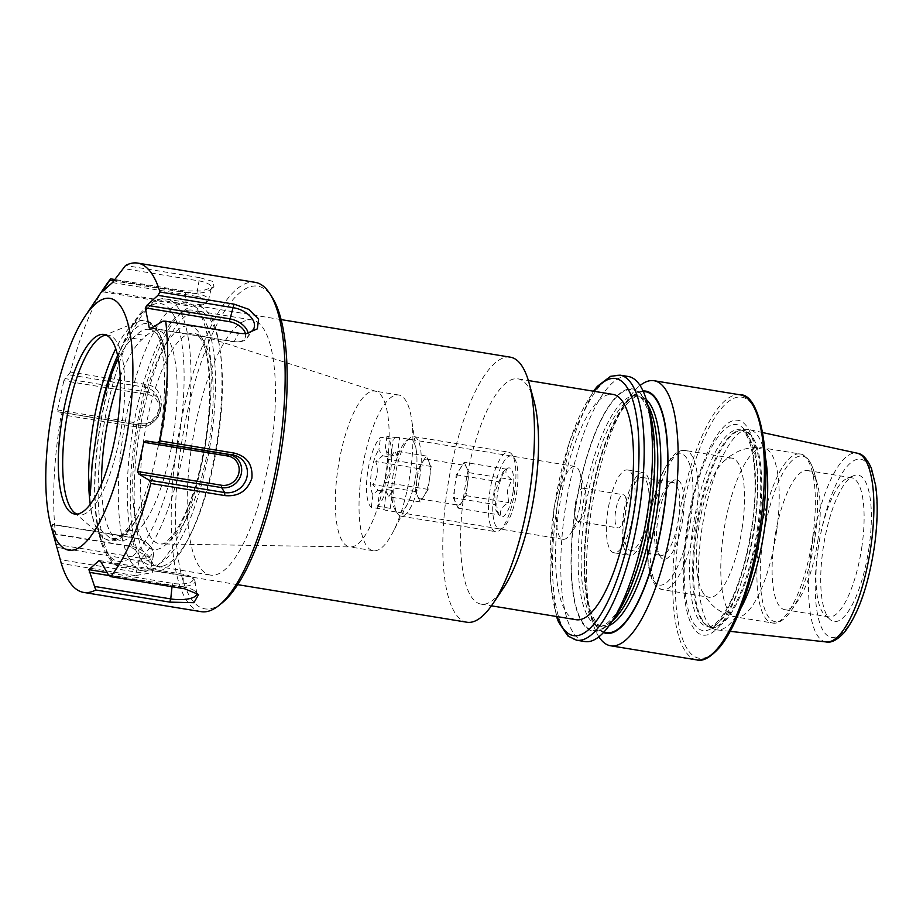 <?xml version="1.0" encoding="UTF-8"?>
<svg xmlns="http://www.w3.org/2000/svg" width="923" height="923" viewBox="0 0 923 923"><rect width="100%" height="100%" fill="white"/><g stroke="black" fill="none" stroke-linecap="round" stroke-linejoin="round"><path stroke-width="0.69" stroke-dasharray="4.62 3.46" d="M350.994 546.935A78.893 24.044 -80.7 0 0 386.079 472.161A78.893 24.044 -80.7 0 0 376.042 391.375A78.893 24.044 -80.7 0 0 374.992 391.121A78.893 24.044 -80.7 0 0 373.469 391.04A78.893 24.044 -80.7 0 0 338.106 467.569A78.893 24.044 -80.7 0 0 349.471 546.843A78.893 24.044 -80.7 0 0 350.544 546.935A78.893 24.044 -80.7 0 0 350.994 546.935M374.726 550.823A78.893 24.044 -80.7 0 0 392.956 532.179A78.893 24.044 -80.7 0 0 411.52 418.904A78.893 24.044 -80.7 0 0 398.724 395.009A78.893 24.044 -80.7 0 0 397.19 394.929A78.893 24.044 -80.7 0 0 361.839 471.457A78.893 24.044 -80.7 0 0 373.192 550.731A78.893 24.044 -80.7 0 0 374.726 550.823M399.094 512.38A36.932 11.261 -80.7 0 0 407.631 503.646A36.932 11.261 -80.7 0 0 416.319 450.632A36.932 11.261 -80.7 0 0 410.331 439.44A36.932 11.261 -80.7 0 0 409.616 439.406A36.932 11.261 -80.7 0 0 393.06 475.23A36.932 11.261 -80.7 0 0 398.378 512.334A36.932 11.261 -80.7 0 0 399.094 512.38M563.722 539.355A36.932 11.261 -80.7 0 0 569.837 534.694A36.932 11.261 -80.7 0 0 579.956 472.991A36.932 11.261 -80.7 0 0 574.96 466.427A36.932 11.261 -80.7 0 0 574.244 466.38A36.932 11.261 -80.7 0 0 557.688 502.204A36.932 11.261 -80.7 0 0 563.007 539.32A36.932 11.261 -80.7 0 0 563.722 539.355M585.574 504.512A16.787 5.111 -80.7 0 0 585.344 491.151A16.787 5.111 -80.7 0 0 583.071 488.175A16.787 5.111 -80.7 0 0 582.748 488.152A16.787 5.111 -80.7 0 0 575.144 504.962A16.787 5.111 -80.7 0 0 577.648 521.299A16.787 5.111 -80.7 0 0 577.971 521.322A16.787 5.111 -80.7 0 0 580.752 519.199A16.787 5.111 -80.7 0 0 585.574 504.512M533.956 400.847A114.152 34.786 -80.7 0 0 518.022 378.845A114.152 34.786 -80.7 0 0 515.807 378.718A114.152 34.786 -80.7 0 0 464.131 493.02A114.152 34.786 -80.7 0 0 481.091 604.138A114.152 34.786 -80.7 0 0 483.306 604.277A114.152 34.786 -80.7 0 0 503.22 588.378M510.35 357.178A134.297 40.924 -80.7 0 0 507.742 357.016A134.297 40.924 -80.7 0 0 447.574 487.286A134.297 40.924 -80.7 0 0 466.911 622.229M195.238 305.801A134.297 40.924 -80.7 0 0 183.769 310.797A134.297 40.924 -80.7 0 0 135.727 431.86A134.297 40.924 -80.7 0 0 142.615 561.922A134.297 40.924 -80.7 0 0 154.395 571.002A134.297 40.924 -80.7 0 0 156.991 571.164A134.297 40.924 -80.7 0 0 217.17 440.894A134.297 40.924 -80.7 0 0 197.834 305.951A134.297 40.924 -80.7 0 0 195.238 305.801M189.78 310.001A129.255 39.389 -80.7 0 0 178.75 314.812A129.255 39.389 -80.7 0 0 132.508 431.329A129.255 39.389 -80.7 0 0 139.131 556.511A129.255 39.389 -80.7 0 0 152.976 565.407A129.255 39.389 -80.7 0 0 211.505 435.979A129.255 39.389 -80.7 0 0 189.78 310.001M682.778 518.934A40.289 12.276 99.3 0 1 660.222 556.511A40.289 12.276 99.3 0 1 657.764 520.007A40.289 12.276 99.3 0 1 672.567 481.171A40.289 12.276 99.3 0 1 682.778 518.934M678.578 518.461A36.932 11.261 99.3 0 1 661.145 555.404A36.932 11.261 99.3 0 1 657.903 552.9A36.932 11.261 99.3 0 1 655.653 519.453A36.932 11.261 99.3 0 1 669.221 483.848A36.932 11.261 99.3 0 1 673.098 482.51A36.932 11.261 99.3 0 1 678.578 518.461M742.334 526.756A70.506 21.483 99.3 0 1 709.049 597.273A70.506 21.483 99.3 0 1 701.526 590.085A70.506 21.483 99.3 0 1 698.561 528.637A70.506 21.483 99.3 0 1 722.432 462.527A70.506 21.483 99.3 0 1 731.858 458.12A70.506 21.483 99.3 0 1 742.334 526.756M818.055 539.17A70.506 21.483 99.3 0 1 798.43 599.95A70.506 21.483 99.3 0 1 784.758 609.688A70.506 21.483 99.3 0 1 774.282 541.051A70.506 21.483 99.3 0 1 807.567 470.534A70.506 21.483 99.3 0 1 817.409 484.125A70.506 21.483 99.3 0 1 818.055 539.17M861.932 546.358A70.506 21.483 99.3 0 1 828.635 616.876A70.506 21.483 99.3 0 1 824.92 615.041A70.506 21.483 99.3 0 1 818.159 548.239A70.506 21.483 99.3 0 1 847.337 478.276A70.506 21.483 99.3 0 1 851.444 477.722A70.506 21.483 99.3 0 1 861.932 546.358M869.062 547.293A74.186 22.614 99.3 0 1 830.123 619.564A74.186 22.614 99.3 0 1 823.016 549.277A74.186 22.614 99.3 0 1 853.706 475.657A74.186 22.614 99.3 0 1 869.062 547.293M740.534 608.892A101.415 30.909 99.3 0 1 717.159 629.913A101.415 30.909 99.3 0 1 714.114 629.048A101.415 30.909 99.3 0 1 701.595 531.117A101.415 30.909 99.3 0 1 746.799 429.622A101.415 30.909 99.3 0 1 749.961 429.783A101.415 30.909 99.3 0 1 765.398 457.162M754.229 526.248A108.833 33.17 99.3 0 1 704.953 635.22A108.833 33.17 99.3 0 1 686.666 529.144A108.833 33.17 99.3 0 1 735.943 420.184A108.833 33.17 99.3 0 1 754.229 526.248M598.877 636.801A134.297 40.924 99.3 0 1 591.851 619.898A134.297 40.924 99.3 0 1 590.628 515.046A134.297 40.924 99.3 0 1 628.009 399.278A134.297 40.924 99.3 0 1 640.066 385.502M603.469 632.532A122.724 37.405 99.3 0 1 589.059 609.676A122.724 37.405 99.3 0 1 587.939 513.857A122.724 37.405 99.3 0 1 622.102 408.07A122.724 37.405 99.3 0 1 643.054 391.006M616.841 614.233A122.724 37.405 99.3 0 1 578.733 615.906A122.724 37.405 99.3 0 1 574.821 511.711A122.724 37.405 99.3 0 1 611.649 402.151A122.724 37.405 99.3 0 1 649.884 412.616M584.905 641.566A134.297 40.924 99.3 0 1 564.945 510.834A134.297 40.924 99.3 0 1 628.344 376.515M576.079 619.714A114.152 34.786 99.3 0 1 559.107 508.585A114.152 34.786 99.3 0 1 613.01 394.409M625.944 511.134A16.787 5.111 99.3 0 1 618.018 527.921A16.787 5.111 99.3 0 1 615.526 511.584A16.787 5.111 99.3 0 1 623.452 494.786A16.787 5.111 99.3 0 1 625.944 511.134M649.538 513.384A41.962 12.795 99.3 0 1 629.728 555.358A41.962 12.795 99.3 0 1 623.486 514.503A41.962 12.795 99.3 0 1 643.296 472.53A41.962 12.795 99.3 0 1 649.538 513.384M633.755 510.8A41.962 12.795 99.3 0 1 613.945 552.773A41.962 12.795 99.3 0 1 607.703 511.919A41.962 12.795 99.3 0 1 627.525 469.945A41.962 12.795 99.3 0 1 633.755 510.8M647.969 513.453A36.932 11.261 99.3 0 1 630.536 550.385A36.932 11.261 99.3 0 1 625.044 514.434A36.932 11.261 99.3 0 1 642.489 477.491A36.932 11.261 99.3 0 1 647.969 513.453M118.271 358.77A104.08 31.717 99.3 0 1 132.624 338.279L137.169 334.207A104.08 31.717 99.3 0 1 149.318 329.396A104.08 31.717 99.3 0 1 166.244 361.17L167.536 375.938L167.098 397.34L163.567 425.515L161.883 432.426L163.186 410.989A111.152 33.874 99.3 0 1 149.399 481.275L152.687 478.818L141.807 509.692L134.654 522.118A104.08 31.717 99.3 0 1 127.789 529.998L123.244 534.059A104.08 31.717 99.3 0 1 116.563 538.294L110.956 538.859L98.784 528.268L96.615 528.464A111.152 33.874 99.3 0 1 90.258 504.281M120.209 376.872A104.08 31.717 99.3 0 1 141.773 339.779L146.319 335.707A104.08 31.717 99.3 0 1 158.468 330.896A104.08 31.717 99.3 0 1 175.451 420.207A104.08 31.717 99.3 0 1 136.95 531.498L132.404 535.559A104.08 31.717 99.3 0 1 120.255 540.382A104.08 31.717 99.3 0 1 101.553 483.744M106.203 335.118A90.985 27.725 99.3 0 1 108.453 335.187A90.985 27.725 99.3 0 1 124.536 397.444A90.985 27.725 99.3 0 1 79.02 514.769A90.985 27.725 99.3 0 1 76.874 514.111M210.779 395.471A135.969 41.443 99.3 0 1 149.111 570.299A135.969 41.443 99.3 0 1 142.765 570.795A135.969 41.443 99.3 0 1 118.732 477.768A135.969 41.443 99.3 0 1 186.746 302.432A135.969 41.443 99.3 0 1 192.607 304.936A135.969 41.443 99.3 0 1 210.779 395.471M222.039 399.717A129.255 39.389 99.3 0 1 163.417 565.914A129.255 39.389 99.3 0 1 157.383 566.387A129.255 39.389 99.3 0 1 134.539 477.952A129.255 39.389 99.3 0 1 199.195 311.282A129.255 39.389 99.3 0 1 204.768 313.658A129.255 39.389 99.3 0 1 222.039 399.717M275.089 408.416A129.255 39.389 99.3 0 1 210.432 575.087A129.255 39.389 99.3 0 1 187.577 486.652A129.255 39.389 99.3 0 1 252.244 319.969A129.255 39.389 99.3 0 1 275.089 408.416M222.016 602.973A163.509 49.83 99.3 0 1 175.993 497.012A163.509 49.83 99.3 0 1 214.321 329.684A163.509 49.83 99.3 0 1 272.123 297.241M201.191 611.672A166.867 50.857 99.3 0 1 171.701 497.509A166.867 50.857 99.3 0 1 255.175 282.346M70.471 372.038L63.86 380.749L147.83 394.513A15.126 14.214 127.6 0 1 158.894 411.45A15.126 14.214 127.6 0 1 141.531 423.738L140.561 425.261L136.535 424.765L135.3 426.714C162.598 433.083 172.774 386.472 144.473 384.176L70.471 372.038A166.867 50.857 99.3 0 1 105.303 286.13M55.576 534.279L52.08 524.276L136.05 538.028A15.126 9.126 23.3 0 1 149.838 545.643A15.126 9.126 23.3 0 1 139.996 558.103L135.312 575.617L152.307 572.618L154.141 566.226L150.172 558.138L129.578 546.404L55.576 534.279A166.867 50.857 99.3 0 1 54.169 478.241A166.867 50.857 99.3 0 1 61.299 414.577L60.976 412.373L57.791 411.693L57.561 409.974L63.86 380.749M135.3 426.714L61.299 414.577M112.456 282.588L196.426 296.352L199.553 277.638L213.028 281.48L213.94 286.799L201.733 290.999L184.646 290.964L114.971 279.542M199.553 277.638L125.551 265.512M135.312 575.617L61.31 563.491M139.996 558.103L56.026 544.339L52.08 524.276M88.62 477.653A104.08 31.717 -80.7 0 0 96.615 528.464A111.152 33.874 99.3 0 0 102.73 537.151A111.152 33.874 99.3 0 0 149.399 481.275A104.08 31.717 -80.7 0 0 163.186 410.989A111.152 33.874 99.3 0 0 164.202 396.717A111.152 33.874 99.3 0 0 138.069 321.55A111.152 33.874 99.3 0 0 115.756 348.709M114.44 280.28L197.199 293.849A17.145 5.769 2.7 0 1 208.471 300.217L211.355 288.057A19.452 6.542 2.7 0 0 198.572 280.834L123.013 268.455M196.426 296.352A15.126 5.088 2.7 0 1 205.333 303.425A15.126 5.088 2.7 0 1 186.181 305.513L102.222 291.749M211.355 288.057A19.452 6.542 2.7 0 1 210.017 289.926A19.452 6.542 2.7 0 1 185.408 292.603L113.921 280.892M208.471 300.217A17.145 5.769 2.7 0 1 207.294 301.867A17.145 5.769 2.7 0 1 185.592 304.221L103.18 290.71M141.531 423.738L57.561 409.974M147.83 394.513L147.703 392.148A17.145 16.106 127.6 0 1 159.471 401.586A17.145 16.106 127.6 0 1 156.898 418.523A17.145 16.106 127.6 0 1 141.184 425.353A17.145 16.106 127.6 0 1 140.561 425.261L57.791 411.693M141.184 425.353L137.25 424.868A19.452 18.287 127.6 0 1 136.535 424.765L60.976 412.373M137.25 424.868A19.452 18.287 127.6 0 0 155.076 417.127A19.452 18.287 127.6 0 0 157.995 397.905A19.452 18.287 127.6 0 0 144.634 387.187L69.075 374.807M149.838 545.643L150.784 546.797A17.145 10.338 23.3 0 1 153.53 555A17.145 10.338 23.3 0 1 139.615 560.907L56.857 547.351M153.53 555L151.58 565.326A19.452 11.734 23.3 0 1 135.785 572.029L60.226 559.65M151.58 565.326A19.452 11.734 23.3 0 0 148.453 556.015A19.452 11.734 23.3 0 0 130.72 546.231L55.161 533.852M150.784 546.797A17.145 10.338 23.3 0 0 135.15 538.178L52.392 524.61M99.153 560.48L183.123 574.244A15.126 5.088 2.7 0 1 192.203 577.683A15.126 5.088 2.7 0 1 188.707 582.875A15.126 5.088 2.7 0 1 172.878 583.405L107.103 572.618M183.123 574.244L183.712 575.537L100.953 561.969M192.203 577.683L194.003 579.425A17.145 5.769 2.7 0 0 183.712 575.537L183.908 587.155L108.349 574.764M184.658 588.793L183.908 587.155A19.452 6.542 2.7 0 1 195.584 591.562A19.452 6.542 2.7 0 1 196.541 592.889M194.003 579.425A17.145 5.769 2.7 0 1 195.018 581.178A17.145 5.769 2.7 0 1 172.105 585.909L109.399 575.629M245.437 333.688A15.126 9.126 -156.7 0 1 237.638 341.948A15.126 9.126 -156.7 0 1 233.254 341.718L149.284 327.965M245.16 333.722A19.452 11.734 -156.7 0 1 244.226 333.814A19.452 11.734 -156.7 0 1 238.584 333.526L163.025 321.146M248.079 333.099A17.145 10.338 -156.7 0 1 246.983 338.21A17.145 10.338 -156.7 0 1 239.126 341.833A17.145 10.338 -156.7 0 1 234.154 341.579L151.395 328.023M144.473 384.176L144.634 387.187L147.703 392.148L64.933 378.58M493.667 494.37A36.932 11.261 99.3 0 1 514.549 458.489A36.932 11.261 99.3 0 1 516.995 490.505A36.932 11.261 99.3 0 1 503.22 527.552A36.932 11.261 99.3 0 1 493.667 494.37M489.455 494.036A40.289 12.276 99.3 0 1 508.688 452.166A40.289 12.276 99.3 0 1 512.23 454.889A40.289 12.276 99.3 0 1 514.896 489.813A40.289 12.276 99.3 0 1 499.874 530.229A40.289 12.276 99.3 0 1 495.663 531.683A40.289 12.276 99.3 0 1 489.455 494.036M394.79 478.518A40.289 12.276 99.3 0 1 409.8 438.102A40.289 12.276 99.3 0 1 414.023 436.648A40.289 12.276 99.3 0 1 420.23 474.295A40.289 12.276 99.3 0 1 400.986 516.165A40.289 12.276 99.3 0 1 397.455 513.442A40.289 12.276 99.3 0 1 394.79 478.518M392.69 477.826A36.932 11.261 99.3 0 1 406.455 440.779A36.932 11.261 99.3 0 1 410.331 439.44A36.932 11.261 99.3 0 1 416.019 473.961A36.932 11.261 99.3 0 1 398.378 512.334A36.932 11.261 99.3 0 1 395.136 509.831A36.932 11.261 99.3 0 1 392.69 477.826M377.669 506.277L390.291 508.354A36.932 11.261 99.3 0 1 385.756 510.269A36.932 11.261 99.3 0 1 383.933 509.404L371.311 507.338A36.932 11.261 99.3 0 1 367.446 473.684A36.932 11.261 99.3 0 1 380.541 437.225L393.163 439.29A36.932 11.261 99.3 0 1 397.709 437.375A36.932 11.261 99.3 0 1 399.532 438.24L386.91 436.164A36.932 11.261 99.3 0 1 390.775 469.819A36.932 11.261 99.3 0 1 377.669 506.277L379.341 493.632A24.84 7.569 99.3 0 0 386.956 470.453A24.84 7.569 99.3 0 0 385.306 448.913A24.84 7.569 99.3 0 0 385.237 448.82L385.306 448.913M417.842 496.736A20.144 6.138 -80.7 0 0 420.023 498.87A20.144 6.138 -80.7 0 0 424.199 495.674A20.144 6.138 -80.7 0 0 429.645 477.941A20.144 6.138 -80.7 0 0 428.734 461.258A20.144 6.138 -80.7 0 0 426.541 459.112A20.144 6.138 -80.7 0 0 422.376 462.308A20.144 6.138 -80.7 0 0 416.919 480.041A20.144 6.138 -80.7 0 0 417.842 496.736L420.265 501.939L428.134 489.409L431.156 466.461L426.311 456.043L418.442 468.572L415.408 491.521L417.842 496.736M464.177 462.25L469.022 472.668L466 495.616L458.131 508.146L455.708 502.943A20.144 6.138 99.3 0 1 454.797 486.248A20.144 6.138 99.3 0 1 460.242 468.515A20.144 6.138 99.3 0 1 464.407 465.319A20.144 6.138 99.3 0 1 466.6 467.453A20.144 6.138 99.3 0 1 467.511 484.148A20.144 6.138 99.3 0 1 462.065 501.881A20.144 6.138 99.3 0 1 457.889 505.077A20.144 6.138 99.3 0 1 455.708 502.943L453.285 497.728L456.308 474.78L464.177 462.25L506.865 469.242L503 471.815L494.555 492.767L495.951 510.327L500.82 515.149C499.597 510.384 502.227 506.208 508.688 502.62L507.269 490.667L511.711 479.672C506.289 475.599 504.673 472.126 506.865 469.242M513.176 491.14A24.84 7.569 99.3 0 1 499.135 515.276A24.84 7.569 99.3 0 1 497.485 493.736A24.84 7.569 99.3 0 1 506.75 468.815A24.84 7.569 99.3 0 1 513.176 491.14M386.91 436.164L385.237 448.82L388.975 454.739L388.468 459.469L389.887 471.422L385.445 482.417L384.441 489.155L379.341 493.632M371.311 507.338L372.973 494.682L378.072 490.217L372.719 484.529C377.553 477.491 378.557 469.842 375.753 461.569L382.618 455.789L378.88 449.87L380.541 437.225M372.973 494.682A24.84 7.569 99.3 0 1 371.265 473.049A24.84 7.569 99.3 0 1 378.88 449.87M388.975 454.739L397.178 456.077L394.756 450.874L390.821 457.139L382.618 455.789M426.311 456.043L394.756 450.874M431.156 466.461L388.468 459.469M428.134 489.409L385.445 482.417M420.265 501.939L388.71 496.77L392.644 490.505L384.441 489.155M378.072 490.217L386.287 491.555L388.71 496.77M415.408 491.521L372.719 484.529M418.442 468.572L375.753 461.569M456.308 474.78L498.997 481.771M453.285 497.728L495.974 504.719M458.131 508.146L500.82 515.149M466 495.616L508.688 502.62M469.022 472.668L511.711 479.672M390.821 457.139L393.163 439.29M397.178 456.077L399.532 438.24M390.291 508.354L392.644 490.505M383.933 509.404L386.287 491.555M161.629 543.935A106.63 32.49 -80.7 0 0 209.036 442.878A106.63 32.49 -80.7 0 0 195.48 333.711A106.63 32.49 -80.7 0 0 191.996 333.249A106.63 32.49 -80.7 0 0 143.861 439.048A106.63 32.49 -80.7 0 0 161.029 543.947A106.63 32.49 -80.7 0 0 161.629 543.935M187.507 325.796A113.275 34.52 -80.7 0 0 136.223 439.21A113.275 34.52 -80.7 0 0 155.249 549.612A113.275 34.52 -80.7 0 0 206.544 436.198A113.275 34.52 -80.7 0 0 187.507 325.796M695.942 519.153A70.506 21.483 99.3 0 1 662.656 589.67A70.506 21.483 99.3 0 1 652.18 521.034A70.506 21.483 99.3 0 1 685.466 450.516A70.506 21.483 99.3 0 1 695.942 519.153M690.912 518.588A66.479 20.26 99.3 0 1 660.81 585.147A66.479 20.26 99.3 0 1 649.642 520.364A66.479 20.26 99.3 0 1 679.743 453.793A66.479 20.26 99.3 0 1 690.912 518.588M776.578 531.406A85.608 26.086 99.3 0 1 736.162 617.025A85.608 26.086 99.3 0 1 723.436 533.69A85.608 26.086 99.3 0 1 763.852 448.059A85.608 26.086 99.3 0 1 776.578 531.406M812.713 537.324A85.608 26.086 99.3 0 1 772.297 622.956A85.608 26.086 99.3 0 1 759.571 539.609A85.608 26.086 99.3 0 1 799.999 453.978A85.608 26.086 99.3 0 1 812.713 537.324M814.928 537.797A83.935 25.579 99.3 0 1 791.565 610.149A83.935 25.579 99.3 0 1 765.502 611.303A83.935 25.579 99.3 0 1 762.825 540.036A83.935 25.579 99.3 0 1 788.023 465.111A83.935 25.579 99.3 0 1 814.167 472.264A83.935 25.579 99.3 0 1 814.928 537.797M826.235 641.958A95.657 29.155 99.3 0 1 811.559 548.77A95.657 29.155 99.3 0 1 857.179 453.193M818.02 549.485A90.281 27.517 99.3 0 1 858.898 459.089A90.281 27.517 99.3 0 1 874.069 547.085A90.281 27.517 99.3 0 1 833.181 637.481A90.281 27.517 99.3 0 1 818.02 549.485M696.669 530.217A99.88 30.436 99.3 0 1 741.181 430.256A99.88 30.436 99.3 0 1 758.66 527.552A99.88 30.436 99.3 0 1 708.991 626.659A99.88 30.436 99.3 0 1 696.669 530.217M757.645 527.391A99.742 30.401 99.3 0 1 710.548 627.144A99.742 30.401 99.3 0 1 695.723 530.056A99.742 30.401 99.3 0 1 742.819 430.291A99.742 30.401 99.3 0 1 757.645 527.391M692.642 529.548A99.742 30.401 99.3 0 1 739.738 429.795A99.742 30.401 99.3 0 1 754.564 526.883A99.742 30.401 99.3 0 1 707.468 626.636A99.742 30.401 99.3 0 1 692.642 529.548M752.233 526.214A104.334 31.797 99.3 0 1 704.999 630.674A104.334 31.797 99.3 0 1 687.473 528.994A104.334 31.797 99.3 0 1 734.708 424.522A104.334 31.797 99.3 0 1 752.233 526.214M696.83 659.91A134.297 40.924 99.3 0 1 676.871 529.179A134.297 40.924 99.3 0 1 740.281 394.859M679.386 529.467A132.277 40.312 99.3 0 1 739.277 397.005A132.277 40.312 99.3 0 1 761.51 525.937A132.277 40.312 99.3 0 1 701.618 658.387A132.277 40.312 99.3 0 1 679.386 529.467M609.215 625.482A116.667 35.559 99.3 0 1 602.119 626.532A116.667 35.559 99.3 0 1 584.778 512.946A116.667 35.559 99.3 0 1 639.858 396.267A116.667 35.559 99.3 0 1 646.262 399.521M603.954 632.013A122.044 37.197 99.3 0 1 588.159 513.846A122.044 37.197 99.3 0 1 643.354 391.652M612.295 620.994A116.667 35.559 99.3 0 1 599.085 626.036A116.667 35.559 99.3 0 1 581.744 512.45A116.667 35.559 99.3 0 1 636.824 395.771A116.667 35.559 99.3 0 1 647.738 404.759M650.784 508.446A122.044 37.197 99.3 0 1 595.531 630.64A122.044 37.197 99.3 0 1 575.029 511.7A122.044 37.197 99.3 0 1 630.282 389.494A122.044 37.197 99.3 0 1 650.784 508.446M576.61 640.204A134.297 40.924 99.3 0 1 556.65 509.473A134.297 40.924 99.3 0 1 620.048 375.153M557.204 616.622A130.27 39.701 99.3 0 1 554.112 508.804A130.27 39.701 99.3 0 1 594.135 391.317M132.624 338.279L141.773 339.779M117.625 355.551A108.822 33.17 99.3 0 1 166.244 361.17M190.588 392.16A135.969 41.443 99.3 0 1 122.563 567.495A135.969 41.443 99.3 0 1 98.53 474.457A135.969 41.443 99.3 0 1 166.555 299.121A135.969 41.443 99.3 0 1 190.588 392.16M183.723 392.956A130.605 39.804 99.3 0 1 133.627 555.323A130.605 39.804 99.3 0 1 95.3 471.999A130.605 39.804 99.3 0 1 145.396 309.632A130.605 39.804 99.3 0 1 183.723 392.956M134.654 522.118A108.822 33.17 99.3 0 1 116.563 538.294M127.789 529.998L136.95 531.498M123.244 534.059L132.404 535.559M137.169 334.207L146.319 335.707M186.181 305.513L185.408 292.603L184.646 290.964M136.05 538.028L135.15 538.178L130.72 546.231L129.578 546.404M172.878 583.405L172.024 586.716M233.254 341.718L234.154 341.579L238.584 333.526L239.738 333.353M376.042 391.375L195.48 333.711L199.599 337.218C202.898 341.568 205.552 349.448 207.537 360.858C210.952 383.218 210.225 410.25 205.344 441.944C198.318 482.637 188.061 512.946 174.539 532.871C167.813 541.12 163.394 544.812 161.283 543.935L350.544 546.935M398.724 395.009L374.992 391.121M416.319 450.632L411.52 418.904M407.631 503.646L392.956 532.179M574.96 466.427L397.709 437.375M585.344 491.151L579.956 472.991M580.752 519.199L569.837 534.694M237.661 584.651L154.395 571.002M139.131 556.511L142.615 561.922M178.75 314.812L183.769 310.797M657.903 552.9L660.222 556.511M731.858 458.12L685.466 450.516C680.539 449.697 675.578 452.408 670.583 458.673L663.256 470.984C656.899 484.702 652.296 501.177 649.446 520.41C646.181 544.42 646.711 563.249 651.05 576.887C653.819 584.64 657.684 588.909 662.656 589.67L709.049 597.273M798.43 599.95L791.565 610.149C782.485 623.129 775.47 623.798 772.297 622.956L736.162 617.025C726.528 615.318 718.313 611.084 711.541 604.346L706.164 597.989L701.526 590.085M784.758 609.688L828.635 616.876M824.92 615.041L830.123 619.564M762.744 432.575L749.961 429.783M714.114 629.048L707.468 626.636C709.66 627.525 717.309 626.048 728.374 606.007C739.081 585.309 746.903 558.727 751.83 526.26C759.987 476.037 751.553 429.772 739.738 429.795L746.799 429.622M622.102 408.07L628.009 399.278M588.424 513.788C583.059 553.592 583.498 585.055 589.762 608.176C593.685 620.083 597.804 626.198 602.119 626.532L599.085 626.036C601.427 627.155 610.726 624.963 623.613 600.931C635.889 576.702 644.865 545.897 650.519 508.504C655.884 468.746 655.445 437.294 649.192 414.162C645.315 402.29 641.185 396.163 636.824 395.771L639.858 396.267C635.601 395.252 629.728 399.74 622.264 409.743C606.896 433.199 595.612 467.88 588.424 513.788M593.408 391.202L569.814 440.363L553.904 508.85L550.327 580.013L556.477 616.495M518.022 378.845L528.371 380.541M577.648 521.299L618.018 527.921M613.945 552.773L629.728 555.358M630.536 550.385L661.145 555.404M642.489 477.491L673.098 482.51M627.525 469.945L643.296 472.53M583.071 488.175L623.452 494.786M481.091 604.138L491.44 605.834M589.059 609.676L591.851 619.898M730.162 631.355L717.159 629.913M847.337 478.276L853.706 475.657M807.567 470.534L851.444 477.722M817.409 484.125L814.167 472.264C809.702 457.07 803.275 454.197 799.999 453.978L763.852 448.059C754.172 446.605 745.046 448.001 736.473 452.224L729.355 456.527L722.432 462.527M669.221 483.848L672.567 481.171M281.111 319.6L197.834 305.951M563.007 539.32L385.756 510.269M373.192 550.731L349.471 546.843M74.625 514.042L79.02 514.769M74.221 512.392L102.73 537.151C110.898 543.889 124.443 544.812 141.807 509.692M167.536 375.938C166.959 359.878 164.836 346.944 161.179 337.114L155.825 327.065C149.076 320.316 143.157 318.47 138.069 321.55L103.145 335.903M186.746 302.432L166.555 299.121C158.225 296.398 141.877 305.478 129.093 330.953C123.901 340.795 119.102 352.274 114.706 365.416C103.584 399.405 97.007 435.125 94.988 472.576C93.477 505.666 96.361 531.14 103.653 548.989C109.756 561.196 116.056 567.368 122.563 567.495L142.765 570.795M163.417 565.914L149.111 570.299M157.383 566.387L210.432 575.087M199.195 311.282L252.244 319.969M204.768 313.658L192.607 304.936M104.057 334.472L108.453 335.187M110.956 538.859L120.255 540.382M149.318 329.396L158.468 330.896M210.017 289.926L213.94 286.799M205.333 303.425L207.294 301.867M159.471 401.586L157.995 397.905M148.453 556.015L150.172 558.138M195.584 591.562L198.607 594.493M195.018 581.178L196.737 593.547M244.226 333.814L246.21 333.664M237.638 341.948L239.126 341.833M246.983 338.21L253.144 329.696M514.549 458.489L512.23 454.889M414.023 436.648L508.688 452.166M406.455 440.779L409.8 438.102M420.023 498.87L457.889 505.077M495.951 510.327L499.135 515.276M503 471.815L506.75 468.815M426.541 459.112L464.407 465.319M395.136 509.831L397.455 513.442M400.986 516.165L495.663 531.683M503.22 527.552L499.874 530.229"/><path stroke-width="1.38" d="M237.661 584.651L466.911 622.229A134.297 40.924 -80.7 0 0 469.507 622.379A134.297 40.924 -80.7 0 0 492.928 603.677A134.297 40.924 -80.7 0 0 529.098 383.057A134.297 40.924 -80.7 0 0 510.35 357.178L281.111 319.6M765.398 457.162A101.415 30.909 99.3 0 1 764.556 528.418A101.415 30.909 99.3 0 1 740.534 608.892M640.066 385.502A134.297 40.924 99.3 0 1 654.038 380.726A134.297 40.924 99.3 0 1 673.998 511.469A134.297 40.924 99.3 0 1 610.588 645.777A134.297 40.924 99.3 0 1 598.877 636.801M643.054 391.006A122.724 37.405 99.3 0 1 664.122 510.592A122.724 37.405 99.3 0 1 603.469 632.532M647.092 402.405L649.884 412.616A122.724 37.405 99.3 0 1 651.003 508.435A122.724 37.405 99.3 0 1 616.841 614.233L610.934 623.025A134.297 40.924 99.3 0 1 584.905 641.566L576.61 640.204A134.297 40.924 99.3 0 0 640.008 505.896A134.297 40.924 99.3 0 0 620.048 375.153L628.344 376.515A134.297 40.924 99.3 0 1 647.092 402.405A134.297 40.924 99.3 0 1 648.315 507.258A134.297 40.924 99.3 0 1 610.934 623.025M492.928 603.677L503.22 588.378A114.152 34.786 -80.7 0 0 534.994 489.975A114.152 34.786 -80.7 0 0 533.956 400.847L529.098 383.057M528.371 380.541L613.01 394.409A114.152 34.786 99.3 0 1 629.971 505.539A114.152 34.786 99.3 0 1 576.079 619.714L491.44 605.834M90.258 504.281A111.152 33.874 99.3 0 1 88.62 477.653L90.223 495.639L92.127 464.373L98.253 421.949A104.08 31.717 99.3 0 1 118.271 358.77M101.553 483.744A104.08 31.717 99.3 0 1 101.853 469.161A104.08 31.717 99.3 0 1 120.209 376.872M76.874 514.111A90.985 27.725 99.3 0 1 74.221 512.392A90.985 27.725 99.3 0 1 62.937 452.512A90.985 27.725 99.3 0 1 103.145 335.903A90.985 27.725 99.3 0 1 106.203 335.118M120.14 396.717A90.985 27.725 99.3 0 1 74.625 514.042A90.985 27.725 99.3 0 1 58.541 451.785A90.985 27.725 99.3 0 1 104.057 334.472A90.985 27.725 99.3 0 1 120.14 396.717M85.251 315.978L105.303 286.13A166.867 50.857 99.3 0 1 110.645 278.838L102.222 291.749L112.456 282.588L125.551 265.512A166.867 50.857 99.3 0 1 137.642 263.09L255.175 282.346A166.867 50.857 99.3 0 1 269.804 293.641L272.123 297.241A163.509 49.83 99.3 0 1 286.684 398.055A163.509 49.83 99.3 0 1 222.016 602.973L218.67 605.65A166.867 50.857 99.3 0 1 201.191 611.672L83.658 592.416A166.867 50.857 99.3 0 1 61.31 563.491L50.892 525.568A127.582 38.881 99.3 0 1 46.15 462.861A127.582 38.881 99.3 0 1 85.251 315.978A127.582 38.881 99.3 0 1 132.52 385.652A127.582 38.881 99.3 0 1 97.088 526.675A127.582 38.881 99.3 0 1 50.892 525.568M269.804 293.641A166.867 50.857 99.3 0 1 284.665 396.521A166.867 50.857 99.3 0 1 218.67 605.65M245.437 333.688A15.126 9.126 -156.7 0 0 229.319 321.654L234.004 304.14L248.91 309.367L258.636 318.92L257.344 328.865L246.21 333.664L239.738 333.353L165.736 321.216A166.867 50.857 99.3 0 1 167.132 377.253A166.867 50.857 99.3 0 1 160.002 440.917L157.21 442.613L145.984 440.929L143.815 442.267L137.515 471.48L138.842 474.053L149.111 480.179L150.83 483.456A166.867 50.857 99.3 0 1 110.656 576.656L108.349 574.764L100.953 561.969L99.153 560.48L88.908 569.641L95.75 589.982A166.867 50.857 99.3 0 1 83.658 592.416M165.736 321.216L163.025 321.146L151.395 328.023L149.284 327.965L145.349 307.89L146.93 305.282L157.96 295.337L159.991 292.014A166.867 50.857 99.3 0 0 137.642 263.09M114.971 279.542L110.645 278.838M234.004 304.14L159.991 292.014M137.515 471.48L221.485 485.244A15.126 14.214 -52.4 0 0 238.849 472.968A15.126 14.214 -52.4 0 0 227.785 456.02L228.754 454.497L232.769 454.993L234.004 453.043L160.002 440.917M234.004 453.043C246.983 456.25 252.948 464.638 251.887 478.195C247.306 491.059 238.284 496.862 224.831 495.582L150.83 483.456M196.541 592.889A19.452 6.542 2.7 0 1 196.737 593.547A19.452 6.542 2.7 0 1 170.743 598.923L169.751 602.119L193.911 602.696L198.607 594.493L184.658 588.793L110.656 576.656M169.751 602.119L95.75 589.982M113.921 280.892L109.837 280.223M107.103 572.618L88.908 569.641M227.785 456.02L143.815 442.267M221.485 485.244L221.612 487.609A17.145 16.106 -52.4 0 0 241.295 473.695A17.145 16.106 -52.4 0 0 228.754 454.497L145.984 440.929M138.842 474.053L221.612 487.609L224.67 492.57A19.452 18.287 -52.4 0 0 247.006 476.776A19.452 18.287 -52.4 0 0 232.769 454.993L157.21 442.613M229.319 321.654L145.349 307.89M248.079 333.099A17.145 10.338 -156.7 0 0 229.689 318.85L146.93 305.282M245.16 333.722A19.452 11.734 -156.7 0 0 253.144 329.696A19.452 11.734 -156.7 0 0 250.629 316.785A19.452 11.734 -156.7 0 0 233.519 307.728L157.96 295.337M172.024 586.716L170.743 598.923L95.173 586.532M109.399 575.629L89.346 572.341M224.831 495.582L224.67 492.57L149.111 480.179M826.235 641.958C831.3 643.1 837.334 639.916 844.372 632.382C858.355 614.176 868.347 585.724 874.335 547.016C877.623 523.629 878.073 503.15 875.662 485.602L871.416 468.353C867.078 458.708 862.324 453.654 857.179 453.193A95.657 29.155 99.3 0 1 870.931 546.22A95.657 29.155 99.3 0 1 826.235 641.958L730.162 631.355M654.038 380.726L740.281 394.859A134.297 40.924 99.3 0 1 760.24 525.602A134.297 40.924 99.3 0 1 696.83 659.91L610.588 645.777M646.262 399.521A116.667 35.559 99.3 0 1 657.199 509.842A116.667 35.559 99.3 0 1 609.215 625.482M643.354 391.652A122.044 37.197 99.3 0 1 663.914 510.592A122.044 37.197 99.3 0 1 603.954 632.013M647.738 404.759A116.667 35.559 99.3 0 1 654.165 509.346A116.667 35.559 99.3 0 1 612.295 620.994M594.135 391.317A130.27 39.701 99.3 0 1 634.978 505.331A130.27 39.701 99.3 0 1 597.758 619.021A130.27 39.701 99.3 0 1 557.204 616.622M88.62 477.653A111.152 33.874 99.3 0 1 88.943 463.992A111.152 33.874 99.3 0 1 115.756 348.709M98.253 421.949A108.822 33.17 99.3 0 1 117.625 355.551M857.179 453.193L762.744 432.575M740.281 394.859C759.664 393.279 773.22 455.351 761.613 525.914C754.449 576.725 737.431 626.232 719.605 647.346C710.422 657.522 702.83 661.71 696.83 659.91M620.048 375.153L610.565 376.319L597.389 386.299L593.408 391.202M556.477 616.495L558.53 622.044L567.922 636.028L576.61 640.204"/></g></svg>
